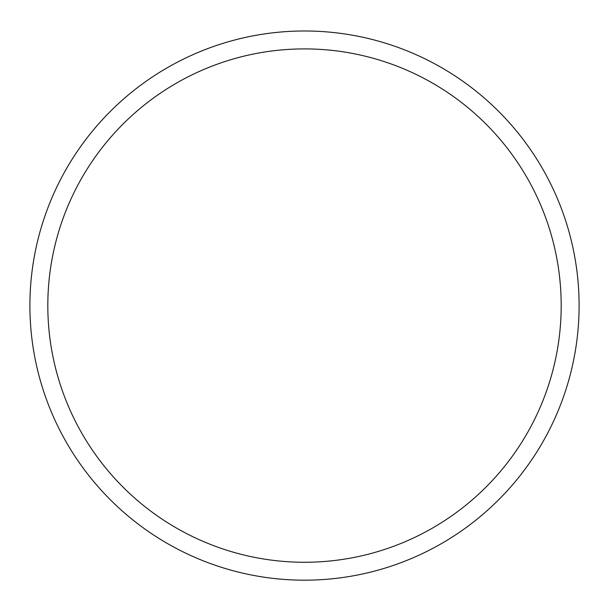 <?xml version="1.0" encoding="UTF-8"?>
<svg xmlns="http://www.w3.org/2000/svg" width="609" height="609" viewBox="0 0 609 609"><rect width="100%" height="100%" fill="white"/><g stroke="black" fill="none" stroke-linecap="round" stroke-linejoin="round"><path stroke-width="0.91" d="M304.5 562.267A256.686 256.686 0 0 0 561.186 305.581A256.686 256.686 0 0 0 304.5 48.903A256.686 256.686 0 0 0 47.814 305.581A256.686 256.686 0 0 0 304.5 562.267M304.5 30.99A274.59 274.59 0 0 0 66.693 442.88A274.59 274.59 0 0 0 542.307 442.88A274.59 274.59 0 0 0 304.5 30.99"/></g></svg>
